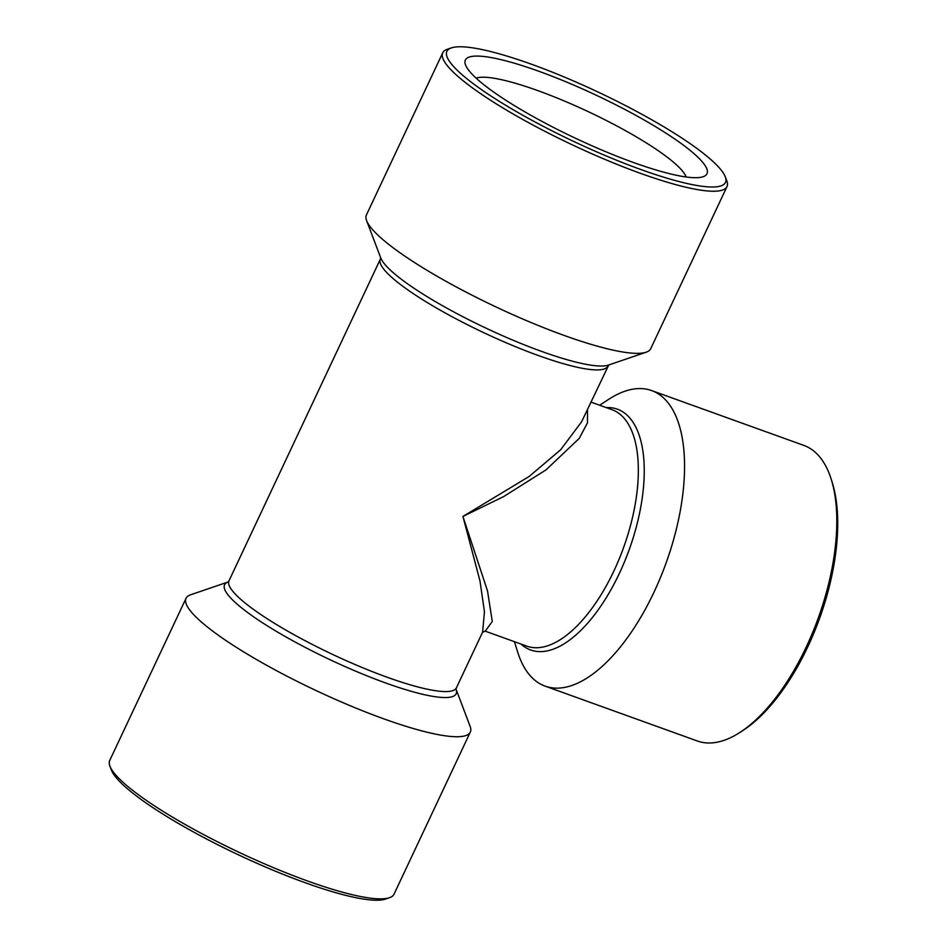 <?xml version="1.0" encoding="UTF-8"?>
<svg xmlns="http://www.w3.org/2000/svg" width="947" height="947" viewBox="0 0 947 947"><rect width="100%" height="100%" fill="white"/><g stroke="black" fill="none" stroke-linecap="round" stroke-linejoin="round"><path stroke-width="1.42" d="M476.152 78.175A117.819 21.071 -154.8 0 1 537.825 90.616A117.819 21.071 -154.8 0 1 686.149 176.994M633.519 162.517A133.527 23.888 -154.8 0 1 465.533 64.917A133.527 23.888 -154.8 0 1 538.843 71.262A133.527 23.888 -154.8 0 1 665.966 133.172A133.527 23.888 -154.8 0 1 703.136 176.722A133.527 23.888 -154.8 0 1 633.519 162.517M457.496 70.528A153.947 27.534 -154.8 0 1 451.34 47.906A153.947 27.534 -154.8 0 1 576.794 82.389A153.947 27.534 -154.8 0 1 714.878 163.263A153.947 27.534 -154.8 0 1 725.284 176.817A153.947 27.534 -154.8 0 1 620.77 161.913A153.947 27.534 -154.8 0 1 457.496 70.528M725.284 176.817L726.811 180.841A157.084 28.102 -154.8 0 1 727 186.571A157.084 28.102 -154.8 0 1 607.394 160.434A157.084 28.102 -154.8 0 1 453.542 72.374A157.084 28.102 -154.8 0 1 442.723 52.807A157.084 28.102 -154.8 0 1 447.268 49.291L451.34 47.906M442.723 52.807L366.442 214.922A157.084 28.102 25.2 0 0 366.631 220.663A157.084 28.102 25.2 0 0 377.261 234.501A157.084 28.102 25.2 0 0 564.27 335.487A157.084 28.102 25.2 0 0 646.174 352.201A157.084 28.102 25.2 0 0 650.719 348.697L727 186.571M514.422 641.687L517.76 652.305A157.084 72.067 -70.2 0 0 532.569 678.194A157.084 72.067 -70.2 0 0 545.129 686.137L697.359 740.992A157.084 72.067 -70.2 0 0 740.021 732.374A157.084 72.067 -70.2 0 0 831.217 479.253A157.084 72.067 -70.2 0 0 816.421 453.353A157.084 72.067 -70.2 0 0 803.861 445.41L651.619 390.566A157.084 72.067 -70.2 0 0 608.968 399.172L599.617 405.221M545.129 686.137A157.084 72.067 -70.2 0 0 654.069 592.029A157.084 72.067 -70.2 0 0 664.178 398.509A157.084 72.067 -70.2 0 0 651.619 390.566M186.038 598.303L109.745 760.429A157.084 28.102 25.2 0 0 109.935 766.159L111.462 770.183A153.947 27.534 25.2 0 0 121.879 783.737A153.947 27.534 25.2 0 0 259.952 864.611A153.947 27.534 25.2 0 0 385.405 899.094L389.477 897.709A157.084 28.102 25.2 0 0 394.023 894.193L470.316 732.078A157.084 28.102 -154.8 0 1 383.866 718.868A157.084 28.102 -154.8 0 1 196.858 617.87A157.084 28.102 -154.8 0 1 186.038 598.303A157.084 28.102 -154.8 0 1 190.584 594.799L228.038 582.003A127.975 22.894 25.2 0 0 264.26 623.895A127.975 22.894 25.2 0 0 385.749 683A127.975 22.894 25.2 0 0 456.099 689.321L470.114 726.337A157.084 28.102 -154.8 0 1 470.316 732.078M109.935 766.159A157.084 28.102 25.2 0 0 120.565 779.997A157.084 28.102 25.2 0 0 261.455 862.516A157.084 28.102 25.2 0 0 389.477 897.709M228.274 581.92L228.985 580.819A125.667 22.479 25.2 0 0 387.252 677.271A125.667 22.479 25.2 0 0 456.407 687.83L482.603 632.158L484.45 611.679L479.999 580.996L462.929 516.446L487.516 590.928L492.286 621.516L485.219 631.164L526.792 646.138A125.667 57.66 -70.2 0 0 613.952 570.852A125.667 57.66 -70.2 0 0 611.987 409.672L590.881 402.073M740.021 732.374L742.85 730.539A153.947 70.634 -70.2 0 0 832.235 482.473L831.217 479.253M587.507 409.222L587.46 422.847L579.292 438.343L546.017 469.89L503.591 496.619L462.929 516.446L529.207 476.436L560.648 449.766L581.565 421.853L608.767 364.962M228.985 580.819L380.339 259.17A125.667 22.479 25.2 0 0 538.606 355.622A125.667 22.479 25.2 0 0 607.761 366.181M366.631 220.663L380.741 257.915A127.975 22.894 25.2 0 0 541.755 351.467A127.975 22.894 25.2 0 0 608.471 365.08L646.174 352.201M521.004 644.055A127.975 58.714 -70.2 0 0 619.409 573.314A127.975 58.714 -70.2 0 0 606.198 407.589M456.004 689.085L456.407 687.83M485.124 631.128L482.544 632.288M380.339 259.17L380.647 257.608"/></g></svg>
